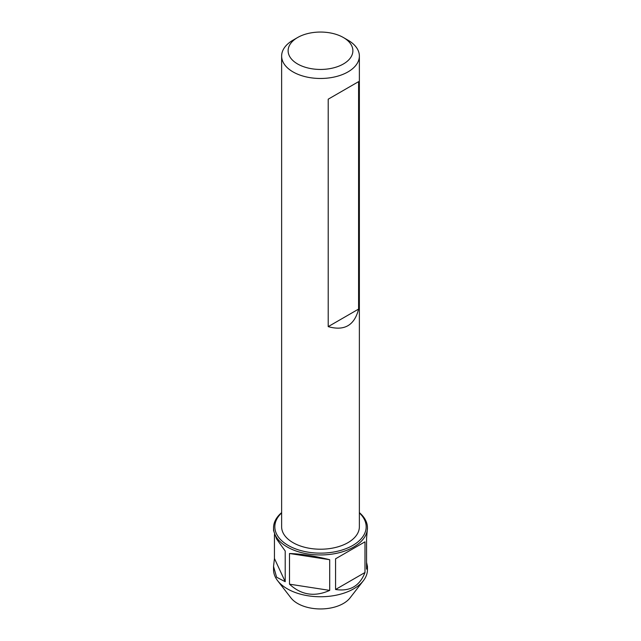 <?xml version="1.0" encoding="UTF-8"?>
<svg xmlns="http://www.w3.org/2000/svg" width="641" height="641" viewBox="0 0 641 641"><rect width="100%" height="100%" fill="white"/><g stroke="black" fill="none" stroke-linecap="round" stroke-linejoin="round"><path stroke-width="0.96" d="M297.6 37.531L293.017 40.175A38.869 22.443 0 0 0 281.631 56.039L281.631 526.782A38.869 22.443 0 0 0 320.5 549.217A38.869 22.443 0 0 0 359.369 526.782L359.369 56.039A38.869 22.443 0 0 0 347.983 40.175L343.4 37.531A32.387 18.701 0 0 0 297.6 37.531A32.387 18.701 0 0 0 297.6 63.972A32.387 18.701 0 0 0 343.4 63.972A32.387 18.701 0 0 0 343.4 37.531M281.631 56.039A38.869 22.443 0 0 0 293.017 71.904A38.869 22.443 0 0 0 335.371 76.768A38.869 22.443 0 0 0 359.369 56.039M358.591 309.082L358.591 81.647L328.208 99.187L328.208 326.63C344.369 331.221 354.497 325.38 358.591 309.082L328.208 326.63M328.208 99.187L358.591 81.647M367.461 527.839L366.556 538.432L366.556 569.112L367.461 566.468L367.461 569.641A46.961 27.114 180 0 1 363.375 580.706L350.066 597.885A32.387 18.701 180 0 1 320.5 608.95A32.387 18.701 180 0 1 290.934 597.885L277.625 580.706A46.961 27.114 180 0 1 273.539 569.641L273.539 566.468L276.608 577.212L285.213 581.699L285.213 551.02L276.608 539.001L273.539 530.468L273.539 527.839A46.961 27.114 0 0 0 287.288 547.013A46.961 27.114 0 0 0 338.472 552.887A46.961 27.114 0 0 0 367.461 527.839A46.961 27.114 0 0 0 359.369 512.616M363.375 580.706A46.961 27.114 180 0 1 287.288 588.807A46.961 27.114 180 0 1 277.625 580.706M281.631 512.616A46.961 27.114 0 0 0 273.539 527.839M281.631 512.936A45.671 26.369 0 0 0 288.21 545.427A45.671 26.369 0 0 0 348.824 547.462A45.671 26.369 0 0 0 359.369 512.936M367.461 566.468L366.556 562.381M289.508 584.175C301.238 595.08 314.635 597.156 329.698 590.393L329.698 559.713C314.635 555.979 301.238 553.904 289.508 553.504L289.508 584.175L329.698 590.393M335.564 589.488C349.914 591.699 359.721 586.034 364.985 572.501L364.985 541.821L335.564 558.808L335.564 589.488L364.985 572.501M274.444 534.546L274.444 558.495L273.539 566.468M285.213 581.699L274.444 558.495M364.985 541.821L335.564 558.808M329.698 559.713L289.508 553.504"/></g></svg>
